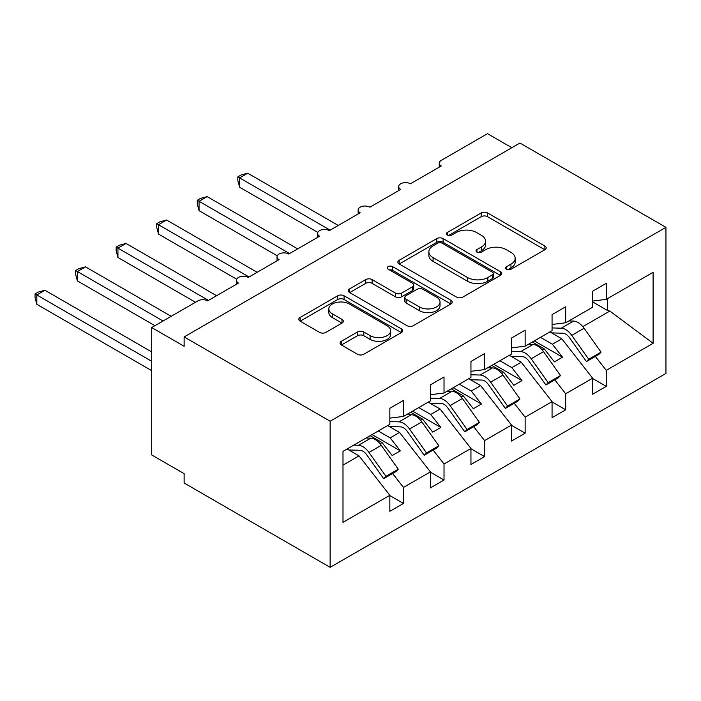 <?xml version="1.0" encoding="UTF-8"?>
<svg xmlns="http://www.w3.org/2000/svg" width="701" height="701" viewBox="0 0 701 701"><rect width="100%" height="100%" fill="white"/><g stroke="black" fill="none" stroke-linecap="round" stroke-linejoin="round"><path stroke-width="1.05" d="M506.569 269.254A3.155 1.823 0 0 0 511.029 269.254L544.87 249.722A4.504 2.602 0 0 0 546.184 247.882A4.504 2.602 0 0 0 544.87 246.042L487.545 212.946A4.504 2.602 0 0 0 481.175 212.946L447.334 232.478A3.155 1.823 0 0 0 446.414 233.766A3.155 1.823 0 0 0 447.334 235.054A3.155 1.823 0 0 0 451.795 235.054L456.176 232.53A14.414 8.324 0 0 1 476.557 232.53L481.333 235.282A14.414 8.324 0 0 1 485.556 241.17A14.414 8.324 0 0 1 481.333 247.05L476.952 249.582A3.155 1.823 0 0 0 476.032 250.87A3.155 1.823 0 0 0 476.952 252.158A3.155 1.823 0 0 0 481.412 252.158L485.793 249.626A14.414 8.324 0 0 1 506.175 249.626L510.95 252.386A14.414 8.324 0 0 1 515.174 258.266A14.414 8.324 0 0 1 510.95 264.154L506.569 266.678A3.155 1.823 0 0 0 505.649 267.966A3.155 1.823 0 0 0 506.569 269.254L506.569 266.678M341.361 341.282A4.504 2.602 0 0 0 340.046 343.122A4.504 2.602 0 0 0 341.361 344.962L357.449 354.25A4.504 2.602 0 0 0 363.819 354.25L401.393 332.554A4.504 2.602 0 0 0 402.716 330.714A4.504 2.602 0 0 0 401.393 328.874L344.068 295.778A4.504 2.602 0 0 0 337.698 295.778L300.124 317.474A4.504 2.602 0 0 0 298.801 319.314A4.504 2.602 0 0 0 300.124 321.154L319.551 332.37A4.504 2.602 0 0 0 325.921 332.37L342 323.082A4.504 2.602 0 0 0 343.324 321.242A4.504 2.602 0 0 0 342 319.402L332.37 313.846A12.048 6.957 0 0 1 328.839 308.922A12.048 6.957 0 0 1 336.278 302.499A12.048 6.957 0 0 1 349.405 304.006L387.145 325.799A12.048 6.957 0 0 1 390.676 330.714A12.048 6.957 0 0 1 383.237 337.137A12.048 6.957 0 0 1 370.102 335.63L363.819 332.002A4.504 2.602 0 0 0 357.449 332.002L341.361 341.282L341.361 344.962M665.95 227.334L330.136 421.213L330.136 567.328L665.95 373.449L665.95 227.334L519.949 143.039L184.135 336.918L184.135 346.285L151.688 327.551L197.927 300.86A6.879 3.969 0 0 1 207.654 300.86L238.48 283.064A6.879 3.969 0 0 1 236.465 280.251A6.879 3.969 0 0 1 240.715 276.58A6.879 3.969 0 0 1 248.215 277.447L279.042 259.65A6.879 3.969 0 0 1 277.026 256.838A6.879 3.969 0 0 1 281.267 253.166A6.879 3.969 0 0 1 288.768 254.025L319.595 236.228A6.879 3.969 0 0 1 317.579 233.424A6.879 3.969 0 0 1 321.829 229.753A6.879 3.969 0 0 1 329.33 230.611L360.148 212.815A6.879 3.969 0 0 1 358.132 210.011A6.879 3.969 0 0 1 362.382 206.339A6.879 3.969 0 0 1 369.883 207.198L400.709 189.401A6.879 3.969 0 0 1 398.694 186.589A6.879 3.969 0 0 1 402.944 182.917A6.879 3.969 0 0 1 410.444 183.785L441.262 165.988A6.879 3.969 180 0 1 439.247 163.175A6.879 3.969 180 0 1 441.262 160.371L487.502 133.672L511.835 147.727M330.136 421.213L184.135 336.918M456.491 297.066A4.504 2.602 0 0 0 462.862 297.066L500.444 275.37A4.504 2.602 0 0 0 501.758 273.53A4.504 2.602 0 0 0 500.444 271.69L443.12 238.594A4.504 2.602 0 0 0 436.749 238.594L399.167 260.29A4.504 2.602 0 0 0 397.844 262.13A4.504 2.602 0 0 0 399.167 263.97L456.491 297.066M389.441 269.938A3.155 1.823 0 0 1 392.639 270.384L392.639 266.634L450.918 300.282A4.504 2.602 0 0 1 452.241 302.122A4.504 2.602 0 0 1 450.918 303.962L413.336 325.658A4.504 2.602 0 0 1 406.966 325.658L349.641 292.562L349.641 288.882A4.504 2.602 0 0 0 348.327 290.722A4.504 2.602 0 0 0 349.641 292.562M349.641 288.882L365.729 279.594A4.504 2.602 0 0 1 372.1 279.594L395.346 293.018A4.504 2.602 0 0 0 401.717 293.018L412.381 286.858A4.504 2.602 0 0 0 413.704 285.027A4.504 2.602 0 0 0 412.381 283.186L388.179 269.21A3.155 1.823 0 0 1 387.259 267.922A3.155 1.823 0 0 1 389.204 266.24A3.155 1.823 0 0 1 392.639 266.634M342.991 465.122L359.017 455.869L389.835 495.3L342.991 522.35L342.991 451.356L389.835 424.307L389.835 408.289L403.469 400.42L403.469 416.438L389.835 418.138M403.469 416.438L430.396 400.893L430.396 384.875L444.022 377.007L444.022 393.024L430.396 394.716M444.022 393.024L470.949 377.471L470.949 361.462L484.584 353.593L484.584 369.602L470.949 371.302M484.584 369.602L511.511 354.058L511.511 338.04L525.137 330.171L525.137 346.189L511.511 347.889M525.137 346.189L552.064 330.644L552.064 314.626L565.689 306.758L565.689 322.775L552.064 324.475M389.835 495.581L403.469 503.449L403.469 487.432L430.396 471.887L399.57 432.456L387.644 425.568M392.586 473.517L403.469 487.432M430.396 472.167L444.022 480.036L444.022 464.018L470.949 448.474L440.132 409.042L428.206 402.155M433.148 450.103L444.022 464.018M470.949 448.754L484.584 456.623L484.584 440.605L511.511 425.051L480.684 385.62L468.759 378.742M473.701 426.69L484.584 440.605M511.511 425.332L525.137 433.2L525.137 417.191L552.064 401.638L521.246 362.207L509.32 355.319M514.262 403.268L525.137 417.191M552.064 401.918L565.689 409.787L565.689 393.769L592.625 378.225L592.625 394.242L606.251 386.374L606.251 370.356L653.104 343.306L609.826 311.069L607.548 310.508L607.548 298.608M554.815 379.854L565.689 393.769M565.689 322.775L592.625 307.231L592.625 291.213L606.251 283.344L606.251 299.362L592.625 301.062M592.625 378.505L606.251 386.374M595.368 356.441L606.251 370.356M151.688 327.551L151.688 454.931L184.135 473.666L184.135 483.033L330.136 567.328M359.017 455.869L347.091 448.982M403.469 503.449L389.835 511.318L389.835 495.3M444.022 480.036L430.396 487.905L430.396 471.887M484.584 456.623L470.949 464.483L470.949 448.474M525.137 433.2L511.511 441.069L511.511 425.051M565.689 409.787L552.064 417.656L552.064 401.638M606.251 299.362L653.104 272.312L653.104 343.306M380.056 443.724L382.054 442.568L392.192 455.545L400.306 450.857L390.168 437.888L399.57 432.456M370.128 435.68L382.054 442.568M378.242 431.001L390.168 437.888M420.609 420.302L422.607 419.154L432.754 432.123L440.859 427.444L430.721 414.466L440.132 409.042M410.681 412.267L422.607 419.154M418.795 407.588L430.721 414.466M461.17 396.889L463.168 395.741L473.306 408.709L481.421 404.03L471.274 391.053L480.684 385.62M451.242 388.853L463.168 395.741M459.357 384.174L471.274 391.053M501.723 373.475L503.721 372.327L513.868 385.296L521.973 380.617L511.835 367.639L521.246 362.207M491.795 365.44L503.721 372.327M499.909 360.752L511.835 367.639M542.285 350.062L544.283 348.905L554.421 361.882L562.535 357.195L552.388 344.226L561.799 338.793L549.873 331.906M532.357 342.027L544.283 348.905M540.462 337.339L552.388 344.226M561.799 338.793L592.625 378.225M582.838 326.648L609.826 311.069M592.625 301.894L607.548 310.508M534.302 340.896L562.535 357.195M493.749 364.318L521.973 380.617M453.188 387.732L481.421 404.03M412.635 411.145L440.859 427.444M372.073 434.559L400.306 450.857M507.831 269.701L510.95 267.896A14.414 8.324 0 0 0 515.174 262.016L515.174 258.266M485.556 241.17L485.556 244.912A14.414 8.324 0 0 1 481.333 250.8L478.213 252.597M544.808 249.758L487.545 216.688A4.504 2.602 0 0 0 481.175 216.688L448.596 235.501M500.383 275.405L443.12 242.344A4.504 2.602 0 0 0 436.749 242.344L399.228 264.005M492.479 274.818A3.155 1.823 0 0 0 493.399 273.53A3.155 1.823 0 0 0 492.479 272.242L442.165 243.194A3.155 1.823 0 0 0 437.704 243.194L433.087 245.858A14.414 8.324 0 0 0 428.863 251.738A14.414 8.324 0 0 0 433.087 257.626L467.479 277.482A14.414 8.324 0 0 0 487.861 277.482L492.479 274.818L492.479 278.56A3.155 1.823 0 0 0 493.399 277.281L493.399 273.53M428.863 251.738L428.863 255.488A14.414 8.324 0 0 0 433.087 261.377L433.087 257.626M492.479 278.56L487.861 281.232A14.414 8.324 0 0 1 467.479 281.232L433.087 261.377M349.703 292.597L365.729 283.344L365.729 279.594M413.704 285.027L413.704 288.768A4.504 2.602 0 0 1 412.381 290.608L401.717 296.768A4.504 2.602 0 0 1 395.346 296.768L372.1 283.344A4.504 2.602 0 0 0 365.729 283.344M392.639 270.384L450.857 303.997M419.47 306.95A12.048 6.957 0 0 0 432.596 308.458A12.048 6.957 0 0 0 440.035 302.026A12.048 6.957 0 0 0 436.504 297.11L423.211 289.434A4.504 2.602 0 0 0 416.841 289.434L406.177 295.594A4.504 2.602 0 0 0 404.854 297.434A4.504 2.602 0 0 0 406.177 299.274L419.47 306.95L419.47 310.692A12.048 6.957 0 0 0 432.596 312.199A12.048 6.957 0 0 0 440.035 305.776L440.035 302.026M404.854 297.434L404.854 301.176A4.504 2.602 0 0 0 406.177 303.016L406.177 299.274M419.47 310.692L406.177 303.016M390.676 330.714L390.676 334.456A12.048 6.957 0 0 1 383.237 340.888A12.048 6.957 0 0 1 370.102 339.38L363.819 335.744A4.504 2.602 0 0 0 357.449 335.744L341.422 344.997M328.839 308.922L328.839 312.672A12.048 6.957 0 0 0 332.37 317.588L332.37 313.846M341.939 323.117L332.37 317.588M401.34 332.589L344.068 299.529A4.504 2.602 0 0 0 337.698 299.529L300.177 321.189M237.832 176.854L239.619 177.888L239.619 187.246L237.832 180.595L237.832 176.854L241.074 174.987L247.725 173.2L239.619 177.888L330.136 230.147M239.619 187.246L317.816 232.399M247.725 173.2L338.25 225.459M552.064 327.928L561.247 328.199A14.686 8.473 60 0 1 571.753 335.358L588.726 359.245L586.457 361.585L569.475 337.698A9.174 5.301 -120 0 0 562.912 333.229L551.573 332.887M568.87 320.944L573.576 321.084A14.686 8.473 60 0 1 584.082 328.243L601.055 352.13L588.726 359.245M601.055 352.13L598.785 354.469L586.457 361.585M197.279 200.267L199.058 201.301L199.058 210.668L197.279 204.009L197.279 200.267L200.521 198.401L207.172 196.613L199.058 201.301L289.583 253.56M199.058 210.668L277.254 255.812M207.172 196.613L297.697 248.881M511.511 351.341L520.685 351.613A14.686 8.473 60 0 1 531.192 358.781L548.173 382.658L545.904 384.998L528.922 361.12A9.174 5.301 -120 0 0 522.359 356.643L511.02 356.301M528.309 344.357L533.014 344.498A14.686 8.473 60 0 1 543.52 351.657L560.502 375.543L548.173 382.658M560.502 375.543L558.233 377.883L545.904 384.998M156.717 223.68L158.505 224.714L158.505 234.081L156.717 227.431L156.717 223.68L159.959 221.814L166.61 220.026L158.505 224.714L249.021 276.974M158.505 234.081L236.701 279.226M166.61 220.026L257.136 272.295M470.949 374.755L480.132 375.035A14.686 8.473 60 0 1 490.639 382.194L507.62 406.081L505.342 408.42L488.369 384.534A9.174 5.301 -120 0 0 481.797 380.056L470.459 379.723M487.756 367.771L492.461 367.911A14.686 8.473 60 0 1 502.967 375.07L519.949 398.957L507.62 406.081M519.949 398.957L517.671 401.296L505.342 408.42M116.164 247.102L117.943 248.128L117.943 257.495L116.164 250.844L116.164 247.102L119.407 245.227L126.057 243.449L117.943 248.128L208.469 300.387M117.943 257.495L195.491 302.262M126.057 243.449L216.583 295.708M430.396 398.177L439.571 398.448A14.686 8.473 60 0 1 450.077 405.607L467.059 429.494L464.789 431.834L447.808 407.947A9.174 5.301 -120 0 0 441.244 403.469L429.906 403.136M447.194 391.193L451.9 391.333A14.686 8.473 60 0 1 462.406 398.492L479.388 422.37L467.059 429.494M479.388 422.37L477.118 424.71L464.789 431.834M75.603 270.516L77.39 271.541L77.39 280.908L75.603 274.257L75.603 270.516L78.845 268.641L85.504 266.862L77.39 271.541L163.044 320.997M77.39 280.908L154.93 325.676M85.504 266.862L171.158 316.317M389.835 421.59L399.018 421.862A14.686 8.473 60 0 1 409.524 429.021L426.506 452.907L424.228 455.247L407.255 431.36A9.174 5.301 -120 0 0 400.683 426.891L389.344 426.55M406.641 414.606L411.347 414.747A14.686 8.473 60 0 1 421.853 421.906L438.835 445.792L426.506 452.907M438.835 445.792L436.557 448.132L424.228 455.247M35.05 293.929L36.829 294.963L36.829 304.322L35.05 297.671L35.05 293.929L38.292 292.063L44.943 290.275L36.829 294.963L151.688 361.269M36.829 304.322L151.688 370.636M44.943 290.275L151.688 351.902M353.751 445.135L358.465 445.275A14.686 8.473 60 0 1 368.963 452.434L385.944 476.321L383.675 478.66L366.693 454.774A9.174 5.301 -120 0 0 360.13 450.305L348.791 449.963M366.08 438.02L370.794 438.16A14.686 8.473 60 0 1 381.291 445.319L398.273 469.206L385.944 476.321M398.273 469.206L396.004 471.545L383.675 478.66M510.95 267.896L510.95 264.154M476.952 252.158L476.952 249.582M481.333 250.8L481.333 247.05M447.334 235.054L447.334 232.478M481.175 216.688L481.175 212.946M487.545 216.688L487.545 212.946M544.87 249.722L544.87 246.042M399.167 263.97L399.167 260.29M436.749 242.344L436.749 238.594M443.12 242.344L443.12 238.594M500.444 275.37L500.444 271.69M467.479 281.232L467.479 277.482M487.861 281.232L487.861 277.482M372.1 283.344L372.1 279.594M395.346 296.768L395.346 293.018M401.717 296.768L401.717 293.018M412.381 290.608L412.381 286.858M450.918 303.962L450.918 300.282M357.449 335.744L357.449 332.002M363.819 335.744L363.819 332.002M370.102 339.38L370.102 335.63M342 323.082L342 319.402M300.124 321.154L300.124 317.474M337.698 299.529L337.698 295.778M344.068 299.529L344.068 295.778M401.393 332.554L401.393 328.874M573.576 321.084L561.247 328.199M584.082 328.243L571.753 335.358M533.014 344.498L520.685 351.613M543.52 351.657L531.192 358.781M492.461 367.911L480.132 375.035M502.967 375.07L490.639 382.194M451.9 391.333L439.571 398.448M462.406 398.492L450.077 405.607M411.347 414.747L399.018 421.862M421.853 421.906L409.524 429.021M370.794 438.16L358.465 445.275M381.291 445.319L368.963 452.434M398.694 190.567L398.694 186.589M439.247 167.153L439.247 163.175M358.132 213.98L358.132 210.011M317.579 237.394L317.579 233.424M277.026 260.816L277.026 256.838M236.465 284.229L236.465 280.251"/></g></svg>

